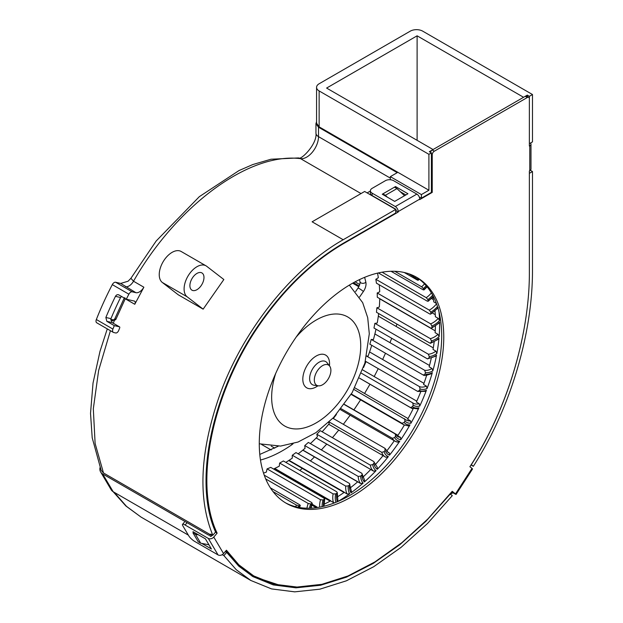 <?xml version="1.0" encoding="UTF-8"?>
<svg xmlns="http://www.w3.org/2000/svg" width="623" height="623" viewBox="0 0 623 623"><rect width="100%" height="100%" fill="white"/><g stroke="black" fill="none" stroke-linecap="round" stroke-linejoin="round"><path stroke-width="0.93" d="M471.05 464.945L470.1 466.417M527.299 96.526L527.299 95.124L523.569 97.281L417.106 35.815L326.6 88.069L433.055 149.536L429.333 151.693L431.404 152.884L428.912 154.317L428.912 190.241L421.405 194.578L421.405 198.169L431.404 192.398L431.404 152.884M419.334 197.164L421.405 198.169M211.664 534.596L211.189 535.149L210.738 534.067L212.809 535.266C198.472 500.331 199.742 456.659 216.617 404.257C238.562 335.283 290.637 269.424 343.187 239.738L312.115 221.804L364.65 191.471L395.722 209.406L343.187 239.738M281.012 585.675L251.957 576.034M452.329 491.835L450.227 494.452M428.912 154.317L319.14 90.942A8.784 5.07 180 0 1 316.57 87.352A8.784 5.07 180 0 1 319.14 83.762L410.277 31.15A8.784 5.07 180 0 1 422.705 31.15L532.478 94.525L529.371 96.324L529.371 143.679L532.478 141.88L532.478 94.525M527.299 95.124L529.371 96.324M530.337 170.305L532.478 171.543L529.371 173.334L529.371 273.31L529.371 170.943L529.784 170.702A4.104 2.367 0 0 0 530.983 169.028L530.983 144.154A4.104 2.367 180 0 1 529.784 145.829L529.371 146.07L529.371 98.714A2.928 1.69 -60 0 0 528.763 97.375L526.692 96.176A2.928 1.69 120 0 0 525.228 96.324L432.23 150.018A2.928 1.69 120 0 0 430.407 152.316M471.268 465.116L473.34 466.315C513.118 404.117 532.431 329.403 532.478 271.394L532.478 171.543M473.34 466.315L471.338 464.719C510.144 404.101 529.355 330.315 529.371 273.31C529.355 330.969 509.653 405.846 469.898 466.72L472 468.395L455.499 493.914L452.228 491.298L427.946 518.897L401.89 542.656L374.945 561.907L347.992 575.964L321.826 584.335L297.039 587.053L274.151 584.203L253.701 575.901L238.866 564.843L226.437 550.218L223.548 553.582L213.775 537.065L217.131 533.148C194.625 486.236 210.122 401.562 253.647 333.437C279.688 293.441 309.693 263.482 343.639 243.546L398.206 212.038L398.206 211.563A4.104 2.367 60 0 0 395.309 206.54L372.11 193.146A5.856 3.38 180 0 1 370.397 190.755A5.856 3.38 180 0 1 372.11 188.364L385.364 180.709A5.856 3.38 180 0 1 393.65 180.709L416.849 194.103A4.104 2.367 -120 0 1 419.746 199.126L398.206 211.563M114.087 319.856L110.878 319.521L111.346 320.269L114.523 320.175L113.277 323.244M135.876 292.67A8.784 5.07 120 0 0 143.866 287.211L134.77 304.281A2.928 1.69 120 0 0 134.615 301.182A2.928 1.69 120 0 0 134.342 301.073L126.298 299.211A215.176 124.234 -60 0 1 128.875 294.188A3.512 2.033 -60 0 1 132.177 291.813L135.876 292.67L120.691 283.426L128.112 281.207L130.916 278.294L133.509 281.23C176.083 206.68 248.367 152.067 300.551 158.655L361.021 193.566M120.691 283.426L115.605 282.25A3.512 2.033 120 0 0 112.304 284.625A215.176 124.234 120 0 0 96.347 319.521A3.512 2.033 120 0 0 96.729 322.792L113.3 332.363A3.512 2.033 -60 0 1 112.919 329.092A215.176 124.234 -60 0 1 114.297 325.634L119.445 326.826A1.168 0.678 -60 0 1 119.554 326.873A1.168 0.678 -60 0 1 119.678 327.971A210.34 121.446 120 0 0 118.674 330.502A2.928 1.69 -60 0 1 115.699 332.97L113.627 332.487A3.512 2.033 -60 0 1 113.3 332.363M126.298 299.211L118.837 294.913C117.506 294.344 116.376 294.811 115.465 296.33L120.566 297.514A208.884 120.597 120 0 0 110.964 318.649L111.945 322.512L106.844 321.336L114.297 325.634M124.95 297.81C123.993 297.747 124.086 298.067 125.239 298.783L115.777 319.615C114.616 318.921 114.476 318.696 115.348 318.945M115.777 319.615L114.523 320.175M110.419 330.696L98.629 370.514L93.318 408.805L95.117 443.467L103.488 472.966L210.854 534.955A2.928 2.274 149.4 0 1 208.284 534.923L102.655 473.939A8.784 6.822 149.4 0 1 100.63 471.961A8.784 6.822 149.4 0 1 100.03 467.632M206.018 265.826L181.161 251.482A18.16 10.482 120 0 0 167.166 256.341A18.16 10.482 120 0 0 159.239 274.618A18.16 10.482 120 0 0 162.323 282.476L178.287 294.811L203.145 309.156L187.18 296.828A18.16 10.482 -60 0 1 184.097 288.971A18.16 10.482 -60 0 1 192.024 270.694A18.16 10.482 -60 0 1 206.018 265.826A18.16 10.482 -60 0 1 206.696 266.286L223.844 279.525L203.145 309.156M421.405 194.578L390.341 176.644L397.225 172.664L318.517 127.224L315.947 123.634L316.57 121.758M316.57 123.198L319.14 126.866L428.912 190.241M390.847 179.806L390.341 179.51L390.341 176.644M367.142 192.904L370.397 191.027M212.809 535.266L215.589 532.019C194.057 484.78 209.842 400.963 252.961 333.469C279.135 293.316 309.218 263.272 343.211 243.313L395.722 212.996L395.722 209.406M404.522 195.715L396.968 188.598L385.364 195.295L387.335 197.148M385.364 195.295L382.88 193.862L382.88 194.578M394.476 187.165L382.257 194.22L394.686 201.393L407.94 193.745L395.512 186.565L394.476 187.165L396.968 188.598M106.844 321.336L105.863 317.473A215.176 124.234 -60 0 1 115.465 296.33M118.315 294.702L118.837 294.913M120.566 297.514L121.547 296.47M100.63 471.961L111.159 489.748A8.784 6.822 -30.6 0 0 113.184 491.726L188.348 535.126M226.686 552.375L238.741 566.143L252.985 576.641L273.279 584.911L295.98 587.824L320.565 585.262L346.505 577.132L373.255 563.402L400.036 544.541L426 521.194L450.273 494.031L452.298 495.651L427.542 523.468L401.072 547.36L373.722 566.704L346.388 580.807L319.856 589.179L294.718 591.85L271.535 588.906L250.828 580.472L236.249 569.726L223.914 555.607L226.686 552.375L225.285 551.565M222.263 554.657L223.914 555.607M451.449 493.19L451.839 493.587L451.145 493.307M103.488 472.966L101.152 470.365L92.204 437.782L90.522 413.345L93.029 383.059L99.984 351.38L107.281 328.889M198.628 534.916L195.451 534.3L200.715 543.194L208.939 544.79M200.715 543.194L198.231 541.761L192.959 532.867L193.66 532.05M195.451 534.3L192.959 532.867M203.978 277.492A9.96 5.747 120 0 0 201.914 272.929A9.96 5.747 120 0 0 194.244 275.6A9.96 5.747 120 0 0 189.898 285.622A9.96 5.747 120 0 0 191.954 290.178A9.96 5.747 120 0 0 199.633 287.514A9.96 5.747 120 0 0 203.978 277.492M396.944 324.092L396.127 326.436M391.719 338.266L389.967 342.658M385.489 353.233L382.654 359.494M378.247 368.652L374.182 376.549M369.976 384.227L364.572 393.463M360.592 399.857L353.926 409.879M350.142 415.237L343.343 424.318M338.772 430.08L332.433 437.681M326.756 444.106L321.343 449.931M314.483 456.924L310.386 460.903M302.28 468.371L299.873 470.482M417.106 35.815L417.106 140.331M351.442 491.485L349.417 483.44L295.98 452.586A133.852 77.283 -60 0 1 292.296 455.234A20.504 11.837 120 0 0 292.304 458.123A137.379 79.316 -60 0 1 285.817 462.367M273.567 469.01A137.379 79.316 -60 0 0 279.33 466.105A20.504 11.837 120 0 1 279.665 463.045A133.852 77.283 -60 0 0 282.632 461.386A133.852 77.283 120 0 0 283.372 460.958L336.809 491.812L337.199 492.894L336.786 493.26A20.8 12.008 120 0 0 337.355 501.717M322.122 506.647A18.745 10.825 -60 0 1 323.018 499.958A133.852 77.283 120 0 0 324.178 499.482L324.186 498.236L270.748 467.382A133.852 77.283 -60 0 1 267.08 468.878A20.504 11.837 120 0 0 266.426 472.047A137.379 79.316 -60 0 1 263.529 473.098M377.491 273.139A137.379 79.316 -60 0 1 378.34 277.656A19.04 10.996 -60 0 1 375.84 279.268A133.852 77.283 -60 0 1 376.409 283.161L429.847 314.015L430.657 314.14L430.914 313.385A133.852 77.283 120 0 0 430.727 312.154A20.8 12.008 120 0 0 437.494 306.532M379.259 284.812A137.379 79.316 -60 0 1 379.703 291.774A19.04 10.996 -60 0 1 377.203 292.989A133.852 77.283 -60 0 1 377.281 297.226L430.719 328.08L431.49 328.204L431.949 327.34A133.852 77.283 120 0 0 431.926 326A20.8 12.008 120 0 0 439.573 320.604A144.7 83.544 120 0 0 439.013 311.936M379.75 298.651A137.379 79.316 -60 0 1 379.329 306.968A19.04 10.996 -60 0 1 376.876 307.77A133.852 77.283 -60 0 1 376.463 312.271L429.901 343.117L431.303 342.292A133.852 77.283 120 0 0 431.435 340.874A20.8 12.008 120 0 0 439.122 336.638A144.7 83.544 120 0 0 439.636 324.591A144.7 83.544 -60 0 0 439.612 322.114L439.363 322.893L431.49 328.204M378.667 313.54A137.379 79.316 -60 0 1 377.234 322.963A19.04 10.996 -60 0 1 374.875 323.345A133.852 77.283 -60 0 1 373.971 328.017L427.409 358.871L428.974 357.984A133.852 77.283 120 0 0 429.263 356.512A20.8 12.008 120 0 0 436.863 353.514A144.7 83.544 120 0 0 438.981 338.234L438.6 339.099L430.594 343.265L429.901 343.117M375.988 329.185A137.379 79.316 -60 0 1 373.45 339.48A19.04 10.996 -60 0 1 371.222 339.434A133.852 77.283 -60 0 1 369.844 344.2L423.282 375.054L425.011 374.135A133.852 77.283 120 0 0 425.447 372.632A20.8 12.008 120 0 0 432.821 370.919A144.7 83.544 120 0 0 436.544 355.172L435.999 356.115L427.409 358.871M371.744 345.298A137.379 79.316 -60 0 1 368.037 356.224A19.04 10.996 -60 0 1 366.729 355.998M365.989 361.574A137.379 79.316 -60 0 1 363.528 367.5M336.42 414.443A137.379 79.316 -60 0 1 333.313 418.524M328.656 422.417A20.504 11.837 120 0 0 329.271 423.562A137.379 79.316 -60 0 1 322.153 431.747M364.439 480.092L364.408 481.953A144.7 83.544 120 0 0 376.097 470.606A18.745 10.825 -60 0 1 372.694 464.61A133.852 77.283 120 0 0 373.777 463.465A20.8 12.008 120 0 0 377.312 469.314L377.304 467.305L373.699 461.503L320.261 430.657A133.852 77.283 -60 0 1 316.834 434.262A20.504 11.837 120 0 0 317.496 436.661A137.379 79.316 -60 0 1 310.363 443.592M364.634 480.232L361.792 473.278L308.354 442.423A133.852 77.283 -60 0 1 304.764 445.577A20.504 11.837 120 0 0 305.099 448.249A137.379 79.316 -60 0 1 298.168 453.848M298.129 507.278A18.745 10.825 -60 0 1 298.806 505.736A133.852 77.283 120 0 0 299.881 505.658A20.8 12.008 120 0 0 299.157 507.465M309.436 508.212A18.745 10.825 -60 0 1 310.675 503.921A133.852 77.283 120 0 0 311.796 503.641A20.8 12.008 120 0 0 310.636 508.173M335.961 502.294A18.745 10.825 -60 0 1 335.61 493.922A133.852 77.283 120 0 0 336.786 493.26M337.83 501.515A144.7 83.544 120 0 0 349.698 493.79L347.143 494.008A20.504 11.837 -60 0 1 345.812 489.694A20.504 11.837 -60 0 1 345.734 486.088L292.296 455.234M349.698 493.79A18.745 10.825 -60 0 1 348.241 485.917A133.852 77.283 120 0 0 349.402 485.083A20.8 12.008 120 0 0 351.014 492.84A144.7 83.544 120 0 0 363.131 483.09L360.6 483.487A20.504 11.837 -60 0 1 358.7 479.749A20.504 11.837 -60 0 1 358.202 476.431L304.764 445.577M363.131 483.09A18.745 10.825 -60 0 1 360.678 476.089A133.852 77.283 120 0 0 361.807 475.092A20.8 12.008 120 0 0 364.408 481.953M377.312 469.314A144.7 83.544 120 0 0 388.37 456.573L385.972 457.282A20.504 11.837 -60 0 1 385.255 456.916A20.504 11.837 -60 0 1 383.036 454.899A20.504 11.837 -60 0 1 381.728 452.321L329.139 421.966M388.37 456.573A18.745 10.825 -60 0 1 384.079 451.683A133.852 77.283 120 0 0 385.092 450.421A20.8 12.008 120 0 0 389.507 455.148A144.7 83.544 120 0 0 399.732 441.248L397.435 442.065A20.504 11.837 -60 0 1 395.177 441.24A20.504 11.837 -60 0 1 394.048 440.422A20.504 11.837 -60 0 1 392.373 438.296L341.194 408.75M399.732 441.248A18.745 10.825 -60 0 1 394.632 437.548A133.852 77.283 120 0 0 395.558 436.186A20.8 12.008 120 0 0 400.776 439.706A144.7 83.544 120 0 0 409.981 424.886L407.8 425.789M409.981 424.886A18.745 10.825 -60 0 1 404.156 422.449A133.852 77.283 120 0 0 404.981 421.016A20.8 12.008 120 0 0 410.907 423.258A144.7 83.544 120 0 0 418.936 407.792L417.69 408.875L411.149 407.995A20.504 11.837 -60 0 1 410.471 407.551L359.479 378.114M418.936 407.792A18.745 10.825 -60 0 1 412.488 406.663A133.852 77.283 120 0 0 413.197 405.176A20.8 12.008 120 0 0 419.723 406.11A144.7 83.544 120 0 0 426.428 390.263L425.454 391.33L417.721 391.439L365.413 361.247M426.428 390.263A18.745 10.825 -60 0 1 419.481 390.457A133.852 77.283 120 0 0 420.058 388.947A20.8 12.008 120 0 0 427.074 388.557A144.7 83.544 120 0 0 432.339 372.624L431.591 373.636C426.7 375.389 424.053 375.91 423.64 375.186L423.282 375.054M433.242 296.221A18.745 10.825 -60 0 1 428.203 300.691A133.852 77.283 120 0 0 427.869 299.585A20.8 12.008 120 0 0 432.681 295.177M426.903 286.572A18.745 10.825 -60 0 1 423.874 289.477A133.852 77.283 120 0 0 423.391 288.519A20.8 12.008 120 0 0 426.187 285.731M418.936 278.972A18.745 10.825 -60 0 1 417.994 279.937A133.852 77.283 120 0 0 417.379 279.151A20.8 12.008 120 0 0 418.103 278.364M289.049 460.311L344.122 492.108A5.856 3.38 120 0 0 344.246 492.334A144.7 83.544 -60 0 1 337.082 497.076M274.766 468.434L330.502 500.612A5.856 3.38 120 0 0 330.595 500.869A144.7 83.544 -60 0 1 323.937 504.272M312.006 504.147L316.928 506.99A5.856 3.38 120 0 0 316.982 507.278A144.7 83.544 -60 0 1 315.783 507.745M432.876 297.163A144.7 83.544 -60 0 1 433.826 301.937L436.419 303.432M435.018 311.134A144.7 83.544 -60 0 1 435.376 316.718L438.281 318.392L439.573 320.604M435.43 326.179A144.7 83.544 -60 0 1 435.103 332.659L438.008 334.325L439.122 336.638M434.145 342.05A144.7 83.544 -60 0 1 433.016 349.456L435.913 351.131L436.863 353.514M431.209 358.498A144.7 83.544 -60 0 1 429.146 366.83L432.043 368.505L432.821 370.919M426.677 375.264A144.7 83.544 -60 0 1 423.554 384.461L426.459 386.135L427.074 388.557M420.618 392.124A144.7 83.544 -60 0 1 416.359 402.037L419.256 403.712L419.723 406.11M413.135 408.813A144.7 83.544 -60 0 1 407.676 419.232L410.573 420.907L410.907 423.258M404.335 425.081A144.7 83.544 -60 0 1 397.661 435.757L400.566 437.432L400.776 439.706M394.297 440.734A144.7 83.544 -60 0 1 386.642 451.13M383.044 455.639A144.7 83.544 -60 0 1 375.093 464.844M316.196 437.977L370.537 469.353A5.856 3.38 120 0 0 370.732 469.493A144.7 83.544 -60 0 1 362.866 477.195M302.91 450.086L357.547 481.626A5.856 3.38 120 0 0 357.711 481.805A144.7 83.544 -60 0 1 350.126 487.996M344.246 492.334L347.143 494.008M348.241 485.917L345.734 486.088M349.924 484.258L349.402 485.083M337.456 500.285L337.378 501.78M335.61 493.922L333.103 493.899L279.665 463.045M274.042 468.784L330.097 501.141M261.652 444.495L271.137 449.97L261.598 444.487M330.587 500.876L333.484 502.551A20.504 11.837 -60 0 1 332.76 497.73A20.504 11.837 -60 0 1 333.103 493.899M334.59 502.839L333.484 502.551M324.015 506.211L324.684 499.007L324.178 499.482A20.8 12.008 120 0 0 323.454 506.343M323.018 499.958L320.518 499.732L267.08 468.878M316.982 507.278L317.395 507.519M311.726 505.089L316.102 507.62M264.23 475.147L311.78 502.605L311.796 503.641L312.279 503.306L311.064 508.158M265.709 478.939L308.214 503.477L310.675 503.921M270.39 487.856L299.803 504.832L299.881 505.658L300.325 505.463L299.499 507.519M298.806 505.736L296.408 505.082L273.006 491.57M351.076 491.15L351.014 492.84M357.703 481.813L360.6 483.487M360.678 476.089L358.202 476.431M362.306 474.064L361.807 475.092M316.18 437.992L373.621 471.167A20.504 11.837 -60 0 1 371.176 468.083A20.504 11.837 -60 0 1 370.272 465.108L316.834 434.262M376.097 470.606L373.621 471.167M372.694 464.61L370.272 465.108M374.221 462.211L373.777 463.465M328.695 424.263L385.972 457.282M384.079 451.683L381.728 452.321M332.877 418.267L384.936 448.326L388.16 452.438A19.04 10.996 120 0 0 389.398 452.991L389.507 455.148M384.936 448.326L385.092 450.421M387.179 451.706L389.398 452.991M340.477 409.654L395.177 441.24L397.762 442.19M394.632 437.548L392.373 438.296M344.371 404.576L395.309 433.99L397.832 436.583A19.04 10.996 120 0 0 400.566 437.432M395.309 433.99L395.558 436.186M344.48 404.428L397.965 435.306M351.333 394.032L402.006 423.282L404.156 422.449M353.934 389.476L406.235 420.058A19.04 10.996 120 0 0 406.398 420.151A19.04 10.996 120 0 0 410.573 420.907M404.615 418.734L404.981 421.016M354.822 387.833L408.049 418.563M412.488 406.663L410.471 407.551M361.465 373.255L413.213 403.174A19.04 10.996 120 0 0 414.747 403.805A19.04 10.996 120 0 0 419.256 403.712M412.706 402.84L413.197 405.176M362.695 369.922L416.764 401.142M419.481 390.457L417.605 391.376M366.69 356.154L419.427 386.595L420.058 388.947M369.571 351.94L423.959 383.34M371.222 339.434L424.66 370.28L425.447 372.632M374.89 333.951L429.504 365.483M374.875 323.345L428.313 354.199L429.263 356.512M378.325 316.157L433.281 347.883M376.876 307.77L430.314 338.624L431.435 340.874M379.742 298.822L435.228 330.852M377.203 292.989L430.641 323.843L431.926 326M432.487 313.073L435.275 314.685M359.183 285.98L353.506 282.702M375.84 279.268L429.278 310.114L430.727 312.154M431.521 298.557L433.398 299.64M378.379 272.936L427.308 301.182L428.203 300.691L428.11 301.322L433.413 296.556M382.094 272.196L426.249 297.685L427.869 299.585M391.042 271.278L423.134 289.812L423.874 289.477L423.134 289.812M394.78 271.293L421.615 286.782L423.391 288.519M404.249 272.5L417.41 280.101L417.994 279.937L417.41 280.101M408.906 273.816L417.379 279.151M330.891 370.389A11.72 6.767 -60 0 1 326.639 381.206A11.72 6.767 -60 0 1 318.236 385.824A11.72 6.767 -60 0 1 314.319 379.96A11.72 6.767 -60 0 1 320.339 367.282A11.72 6.767 -60 0 1 329.645 366.067A11.72 6.767 -60 0 1 330.891 370.389M370.397 190.755L370.397 193.146A5.856 3.38 0 0 0 372.11 195.536L395.309 208.931A1.168 0.678 -120 0 1 396.135 210.364L395.722 211.08M212.42 535.04L211.703 535.873A1.168 0.911 -30.6 0 1 210.13 536.255M225.76 551.012L237.643 564.438L253.701 575.901M452.002 491.578L453.583 492.871L452.625 492.372M415.705 276.783A130.448 75.313 -60 0 1 441.691 335.883A130.448 75.313 -60 0 1 385.427 466.448A130.448 75.313 -60 0 1 285.272 502.699M530.492 143.033A4.104 2.367 180 0 1 530.983 144.154M528.763 97.375A2.928 1.69 -60 0 0 527.299 97.515L434.301 151.21A2.928 1.69 -60 0 0 432.23 154.8L432.23 192.398L419.746 199.601L419.746 199.126M259.277 443.592A130.448 75.313 120 0 0 286.3 503.306A130.448 75.313 120 0 0 386.821 468.364A130.448 75.313 120 0 0 443.763 337.082A130.448 75.313 120 0 0 416.748 277.367A130.448 75.313 120 0 0 316.219 312.31A130.448 75.313 120 0 0 259.277 443.592M455.499 493.914L456.044 494.467L472.546 468.948L472 468.395M456.044 494.467L452.485 492.583M213.775 537.065A4.104 3.185 149.4 0 1 208.292 538.404L185.093 525.01A5.856 1.48 40.6 0 0 182.523 524.371A5.856 1.48 40.6 0 0 182.827 525.796L188.847 535.959A5.856 1.48 40.6 0 0 194.867 541.527L218.066 554.922A4.104 3.185 -30.6 0 0 223.548 553.582M193.395 532.361L192.974 531.653L205.403 538.833L211.423 548.995L201.712 543.388M217.131 533.148L215.457 532.182M396.135 210.847L398.206 212.038M400.246 191.689L405.869 194.937M431.404 191.915L432.23 192.398M395.512 187.764L395.512 186.565M125.309 298.643A2.928 1.69 -60 0 1 125.239 298.783L134.77 304.281M143.866 287.211L133.509 281.23A8.784 5.07 -60 0 1 125.519 286.689M115.605 282.25L132.177 291.813M130.916 278.294L156.178 241.008L199.329 196.666L239.045 170.546L252.798 164.55L271.028 159.223L298.433 157.938A8.784 6.978 97.4 0 1 300.551 158.655A16.696 9.641 -60 0 0 312.481 152.035A16.696 9.641 -60 0 0 318.517 136.655L390.341 178.116M298.433 157.938C300.286 161.061 317.598 143.999 315.947 133.065A8.784 5.07 0 0 0 318.517 136.655L318.517 127.224M319.14 90.942L319.14 126.866M128.868 294.196L112.304 284.625M96.347 319.521L112.919 329.092M119.445 326.826L111.751 322.387M110.964 318.649L105.863 317.473M113.113 491.687L125.901 506.008L141.055 517.09L126.508 506.374L114.188 492.31M113.184 491.726L102.655 473.939M111.346 320.269L112.685 320.534M187.18 296.828L162.323 282.476M275.67 373.527A62.978 36.36 -60 0 0 271.659 396.586A62.978 36.36 120 0 0 271.651 397.178A62.978 36.36 -60 0 0 315.931 423.033A62.978 36.36 -60 0 0 360.717 346.349A62.978 36.36 120 0 0 360.717 345.757A62.978 36.36 -60 0 0 296.174 337.082M329.45 365.81A18.908 10.918 120 0 0 329.559 363.746A18.908 10.918 120 0 0 329.536 362.851A18.908 10.918 120 0 0 315.791 356.263A18.908 10.918 120 0 0 302.817 379.189A18.908 10.918 120 0 0 302.84 380.085A18.908 10.918 120 0 0 317.917 385.777M260.484 460.039A120.683 69.675 120 0 0 291.813 444.76A9.376 5.412 120 0 0 293.129 443.677M359.564 297.039L363.388 291.517A9.376 5.412 120 0 0 365.865 282.281A120.683 69.675 120 0 0 364.595 277.352M432.339 372.624A18.745 10.825 -60 0 1 425.011 374.135M436.544 355.172A18.745 10.825 -60 0 1 428.974 357.984M438.981 338.234A18.745 10.825 -60 0 1 431.303 342.292M439.612 322.114A18.745 10.825 -60 0 1 431.949 327.34M437.868 307.739A18.745 10.825 -60 0 1 430.914 313.385M274.751 448.163L271.215 446.123M319.661 507.145A20.504 11.837 -60 0 1 319.755 503.719A20.504 11.837 -60 0 1 320.518 499.732M306.921 508.212A20.504 11.837 -60 0 1 307.053 507.55A20.504 11.837 -60 0 1 308.214 503.477M295.707 506.733A20.504 11.837 -60 0 1 296.408 505.082M396.789 435.827A19.04 10.996 120 0 0 397.832 436.583M404.031 424.925A20.504 11.837 -60 0 1 403.86 424.831A20.504 11.837 -60 0 1 402.006 423.282M412.8 408.68A20.504 11.837 -60 0 1 411.149 407.995L359.463 378.153M419.427 386.595A19.04 10.996 120 0 0 421.701 387.093A19.04 10.996 120 0 0 426.459 386.135M424.66 370.28A19.04 10.996 120 0 0 427.121 370.311A19.04 10.996 120 0 0 432.043 368.505M428.313 354.199A19.04 10.996 120 0 0 430.914 353.747A19.04 10.996 120 0 0 435.913 351.131M430.314 338.624A19.04 10.996 120 0 0 433.024 337.705A19.04 10.996 120 0 0 438.008 334.325M430.641 323.843A19.04 10.996 120 0 0 433.398 322.473A19.04 10.996 120 0 0 438.281 318.392M359.712 284.509L355.094 281.845M429.278 310.114A19.04 10.996 120 0 0 432.035 308.323A19.04 10.996 120 0 0 436.559 303.814M426.249 297.685A19.04 10.996 120 0 0 428.959 295.497A19.04 10.996 120 0 0 431.389 292.911M421.615 286.782A19.04 10.996 120 0 0 424.224 284.236A19.04 10.996 120 0 0 424.52 283.901M415.448 277.593A19.04 10.996 120 0 0 416.032 276.986M363.388 291.517A3.512 0.397 -145.4 0 0 359.401 288.651A3.512 0.397 -145.4 0 0 358.007 288.083C359.673 285.264 360.32 283.107 359.946 281.604A3.512 2.43 -12.5 0 0 360.951 282.881A3.512 2.43 -12.5 0 0 365.865 282.281M291.813 444.76A3.512 1.799 -125.1 0 0 291.681 444.082M329.645 366.067L327.067 362.757A13.34 7.702 120 0 0 316.476 364.144A13.34 7.702 120 0 0 309.623 378.566A13.34 7.702 120 0 0 309.647 379.205A13.34 7.702 120 0 0 314.085 385.248L318.236 385.824M529.784 170.702L529.784 145.829M218.066 554.922L208.292 538.404M186.939 522.861L185.093 525.01M343.226 243.305L343.639 243.546M372.11 193.146L372.11 195.536M395.309 206.54L416.849 194.103M432.23 154.8L431.404 154.317M432.23 150.018L434.301 151.21M527.299 97.515L525.228 96.324M112.615 320.604L112.342 320.549C112.506 321.032 113.316 320.479 114.764 318.89L124.304 297.903M315.947 133.065L315.947 123.634M316.57 123.276L316.57 87.352M111.649 322.309L119.554 326.873M141.055 517.09L250.828 580.472M451.839 493.587L452.75 492.178M110.692 319.988L110.878 319.521M259.277 443.802L280.56 446.076L298.035 442.034L315.954 432.627L333.562 417.55L352.174 392.607L364.899 363.092L369.299 333.796L367.702 317.652L362.672 302.661L349.355 285.108M288.714 460.537L344.036 492.482M337.9 500.744L337.308 492.645M302.794 450.18L357.657 481.852M351.123 394.382L403.86 424.831L408.415 425.945M358.817 286.744L352.641 283.185M438.288 307.77L430.657 314.14M427.129 286.853L423.905 289.983M419.224 279.19L418.134 280.327M359.946 281.604L359.479 279.626M358.007 288.083L355.616 291.541M259.783 454.432L278.263 446.224M182.523 524.371L184.369 522.222"/></g></svg>

